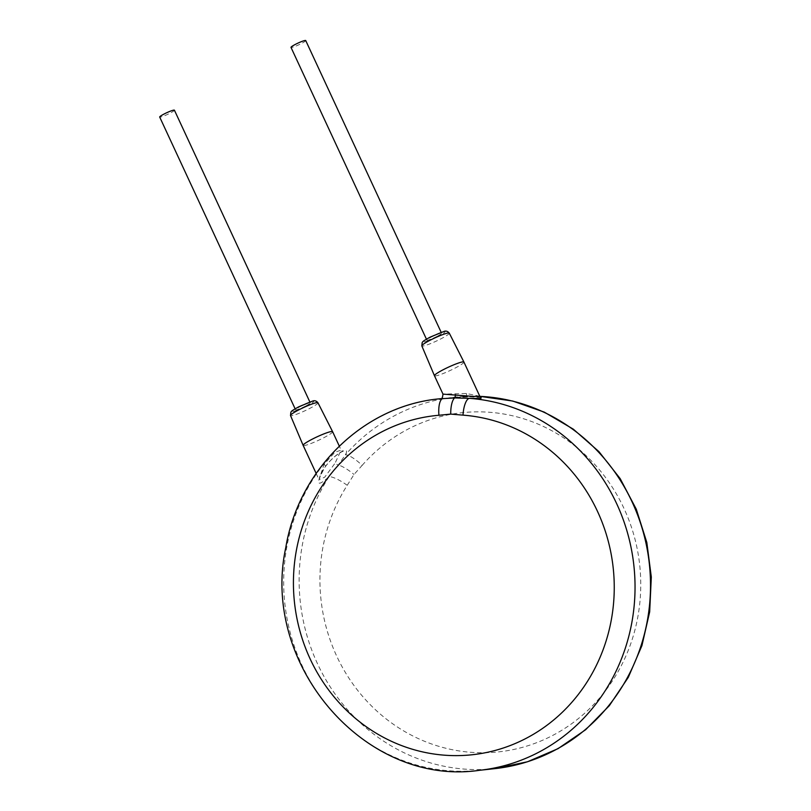 <?xml version="1.0" encoding="UTF-8"?>
<svg xmlns="http://www.w3.org/2000/svg" width="811" height="811" viewBox="0 0 811 811"><rect width="100%" height="100%" fill="white"/><g stroke="black" fill="none" stroke-linecap="round" stroke-linejoin="round"><path stroke-width="0.61" stroke-dasharray="4.05 3.04" d="M362.132 465.402A170.574 160.294 83.8 0 1 630.755 525.173A170.574 160.294 83.8 0 1 461.398 751.27A170.574 160.294 83.8 0 1 347.23 485.302L354.001 474.486L362.132 465.402A16.25 4.197 41.2 0 0 345.344 454.87A186.824 175.551 83.8 0 1 454.616 397.167A186.824 175.551 83.8 0 1 479.848 396.366M347.23 485.302A16.25 3.609 32.6 0 0 329.023 476.665C316.483 487.958 315.256 484.572 325.343 466.507C336.575 451.849 350.91 445.503 345.344 454.87L338.248 465.027A3.254 0.781 -143.1 0 1 335.095 463.132L324.664 477.253L319.017 479.585L324.045 464.338L334.852 452.285L341.147 450.085L335.095 463.132M480.923 397.542L467.572 396.62L440.596 398.698M479.808 396.265L466.406 393.497L442.988 394.126M463.922 362.051A16.25 1.886 -24.9 0 1 454.707 368.285A16.25 1.886 -24.9 0 1 434.453 375.726M436.997 336.393A8.12 0.943 -24.9 0 1 426.87 340.113A8.12 0.943 -24.9 0 1 431.482 336.991A8.12 0.943 -24.9 0 1 441.61 333.27A8.12 0.943 -24.9 0 1 436.997 336.393M305.686 406.027A8.12 0.943 -24.9 0 1 295.559 409.748A8.12 0.943 -24.9 0 1 300.161 406.635A8.12 0.943 -24.9 0 1 310.289 402.915A8.12 0.943 -24.9 0 1 305.686 406.027M174.416 110.195A8.12 0.943 -24.9 0 1 169.813 113.307A8.12 0.943 -24.9 0 1 159.686 117.027M305.727 40.55A8.12 0.943 -24.9 0 1 301.124 43.672A8.12 0.943 -24.9 0 1 290.997 47.393M332.611 431.695A16.25 1.886 -24.9 0 1 323.396 437.93A16.25 1.886 -24.9 0 1 303.142 445.371M495.034 768.615A186.824 175.551 83.8 0 1 317.466 663.672A186.824 175.551 83.8 0 1 329.023 476.665L338.248 465.027A16.25 3.923 36.9 0 1 354.001 474.486M439.156 398.85A186.824 175.551 -96.2 0 0 301.996 665.355A186.824 175.551 -96.2 0 0 479.565 770.298M467.572 396.62A3.254 1.105 -90.4 0 1 467.531 396.62L467.531 396.62A3.254 1.105 -90.4 0 1 466.406 393.497M449.274 333.139A15.135 1.754 -24.9 0 1 440.697 338.957A15.135 1.754 -24.9 0 1 421.821 345.881M430.195 337.133A11.891 1.379 -24.9 0 1 444.256 331.547A11.891 1.379 -24.9 0 1 438.285 336.251A11.891 1.379 -24.9 0 1 424.224 341.826A11.891 1.379 -24.9 0 1 430.195 337.133M298.884 406.767A11.891 1.379 -24.9 0 1 312.934 401.192A11.891 1.379 -24.9 0 1 306.964 405.895A11.891 1.379 -24.9 0 1 292.913 411.471A11.891 1.379 -24.9 0 1 298.884 406.767M317.963 402.783A15.135 1.754 -24.9 0 1 309.386 408.602A15.135 1.754 -24.9 0 1 290.51 415.526M325.343 466.507A3.254 0.781 36.9 0 0 325.546 466.406A3.254 0.781 36.9 0 0 324.045 464.338M481.156 397.664C477.811 396.863 471.82 396.538 467.531 396.62L447.469 397.948L479.838 396.336M295.559 409.748L295.123 408.805M310.289 402.915L309.853 401.962M426.87 340.113L426.434 339.16M441.61 333.27L441.164 332.328M316.148 473.411L319.078 479.757L319.22 478.378C320.811 473.594 322.92 469.599 325.546 466.406C333.919 455.295 342.617 451.139 343.033 451.392L341.147 450.085L339.292 446.08"/><path stroke-width="1.22" d="M463.01 415.141L450.734 414.097L438.923 415.262A170.574 160.294 -96.2 0 0 318.49 674.742A170.574 160.294 -96.2 0 0 592.182 673.414A170.574 160.294 -96.2 0 0 463.01 415.141A16.25 5.474 -85.7 0 1 469.407 398.343L480.923 398.536L480.923 397.542M438.923 415.262A16.25 5.555 -94.9 0 1 443.029 398.475A186.824 175.551 -96.2 0 0 439.156 398.85C363.875 405.835 298.6 469.498 285.776 547.628C260.27 665.111 365.71 787.146 479.565 770.298A186.824 175.551 -96.2 0 0 616.725 503.803A186.824 175.551 -96.2 0 0 469.407 398.343L454.596 397.927L439.156 398.85M440.789 398.667L440.555 398.698C441.711 399.499 442.532 397.978 442.988 394.126L473.137 396.407L479.808 396.265L481.156 397.664M442.988 394.126L434.453 375.726A16.25 1.886 -24.9 0 1 443.658 369.492A16.25 1.886 -24.9 0 1 463.922 362.041A16.25 1.886 -24.9 0 1 463.922 362.051L479.808 396.265M295.123 408.805L159.686 117.027A8.12 0.943 -24.9 0 1 164.288 113.915A8.12 0.943 -24.9 0 1 174.416 110.195L309.853 401.962M426.434 339.16L290.997 47.393A8.12 0.943 -24.9 0 1 295.599 44.27A8.12 0.943 -24.9 0 1 305.727 40.55L441.164 332.328M316.148 473.411L303.142 445.371A16.25 1.886 -24.9 0 1 303.132 445.361A16.25 1.886 -24.9 0 1 312.347 439.126A16.25 1.886 -24.9 0 1 332.601 431.685A16.25 1.886 -24.9 0 1 332.611 431.695L317.963 402.783A15.135 1.754 -24.9 0 0 299.097 409.717A15.135 1.754 -24.9 0 0 290.51 415.526L290.875 412.15C292.234 411.086 289.132 412.17 298.762 406.808L312.326 401.202C314.465 400.239 316.351 400.766 317.963 402.783M479.848 396.366A186.824 175.551 83.8 0 1 632.195 502.121A186.824 175.551 83.8 0 1 495.034 768.615L479.565 770.298M450.734 414.097A16.25 5.535 -90.4 0 1 454.596 397.927A3.254 1.105 89.6 0 0 455.366 394.693M449.274 333.139C447.662 331.131 445.786 330.604 443.647 331.557L430.073 337.163C420.443 342.536 423.545 341.441 422.186 342.506L421.821 345.881A15.135 1.754 -24.9 0 1 430.408 340.083A15.135 1.754 -24.9 0 1 449.274 333.139L463.922 362.041M479.838 396.336L512.734 401.039L544.272 412.12L573.347 429.191L598.934 451.626L620.172 478.632L636.311 509.267L646.813 542.458L651.314 577.057L649.672 611.859L641.917 645.657L628.322 677.297L609.355 705.641L585.643 729.718L558.029 748.665L527.464 761.782L495.034 768.615M421.821 345.881L434.453 375.726M290.51 415.526L303.132 445.361M339.292 446.08L332.611 431.695"/></g></svg>
